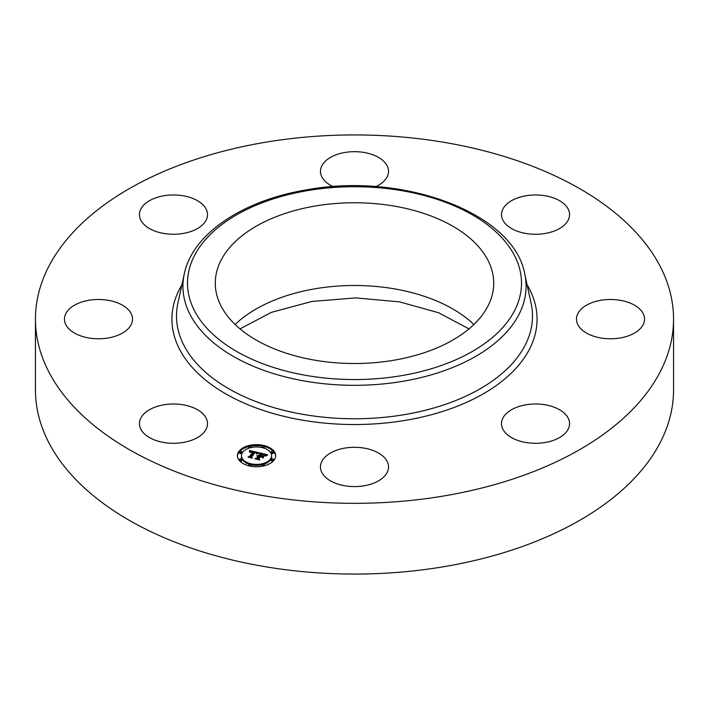 <?xml version="1.0" encoding="UTF-8"?>
<svg xmlns="http://www.w3.org/2000/svg" width="709" height="709" viewBox="0 0 709 709"><rect width="100%" height="100%" fill="white"/><g stroke="black" fill="none" stroke-linecap="round" stroke-linejoin="round"><path stroke-width="1.06" d="M206.124 418.115A34.032 19.648 180 0 1 207.507 423.654A34.032 19.648 180 0 1 178.313 443.098A34.032 19.648 180 0 1 140.816 429.184A34.032 19.648 180 0 1 139.443 423.654A34.032 19.648 180 0 1 168.636 404.201A34.032 19.648 180 0 1 206.124 418.115M673.55 319.139L673.55 389.861A319.05 184.198 180 0 1 444.321 566.615A319.05 184.198 180 0 1 35.45 389.861L35.45 319.139A319.05 184.198 180 0 1 264.679 142.385A319.05 184.198 180 0 1 673.55 319.139A319.05 184.198 180 0 1 444.321 495.883A319.05 184.198 180 0 1 35.45 319.139M315.301 206.009A139.221 80.383 180 0 1 493.721 283.139A139.221 80.383 180 0 1 393.699 360.269A139.221 80.383 180 0 1 215.279 283.139A139.221 80.383 180 0 1 315.301 206.009M580.644 309.718A34.032 19.648 180 0 1 618.93 300.093A34.032 19.648 180 0 1 644.543 319.139A34.032 19.648 180 0 1 640.378 328.551A34.032 19.648 180 0 1 602.092 338.175A34.032 19.648 180 0 1 576.479 319.139A34.032 19.648 180 0 1 580.644 309.718M183.055 233.474A34.032 19.648 180 0 1 139.443 214.614A34.032 19.648 180 0 1 163.894 195.764A34.032 19.648 180 0 1 207.507 214.614A34.032 19.648 180 0 1 183.055 233.474M525.945 404.795A34.032 19.648 180 0 1 569.557 423.654A34.032 19.648 180 0 1 545.106 442.505A34.032 19.648 180 0 1 501.493 423.654A34.032 19.648 180 0 1 525.945 404.795M333.186 186.644A34.032 19.648 180 0 1 320.468 171.33A34.032 19.648 180 0 1 370.816 154.083A34.032 19.648 180 0 1 388.532 171.33A34.032 19.648 180 0 1 375.814 186.644M370.816 449.701A34.032 19.648 180 0 1 388.532 466.939A34.032 19.648 180 0 1 338.184 484.185A34.032 19.648 180 0 1 320.468 466.939A34.032 19.648 180 0 1 370.816 449.701M502.876 220.153A34.032 19.648 180 0 1 501.493 214.614A34.032 19.648 180 0 1 530.686 195.17A34.032 19.648 180 0 1 568.184 209.084A34.032 19.648 180 0 1 569.557 214.614A34.032 19.648 180 0 1 540.364 234.067A34.032 19.648 180 0 1 502.876 220.153M128.356 328.551A34.032 19.648 180 0 1 90.07 338.175A34.032 19.648 180 0 1 64.457 319.139A34.032 19.648 180 0 1 68.622 309.718A34.032 19.648 180 0 1 106.908 300.093A34.032 19.648 180 0 1 132.521 319.139A34.032 19.648 180 0 1 128.356 328.551M274.215 459.919A19.143 11.052 180 0 1 252.794 466.531A19.143 11.052 180 0 1 237.382 455.692A19.143 11.052 180 0 1 238.844 451.465A19.143 11.052 180 0 1 260.265 444.853A19.143 11.052 180 0 1 275.668 455.692A19.143 11.052 180 0 1 274.215 459.919M270.466 459.024A15.084 8.712 180 0 1 253.583 464.235A15.084 8.712 180 0 1 241.45 455.692A15.084 8.712 180 0 1 242.593 452.36A15.084 8.712 180 0 1 259.467 447.149A15.084 8.712 180 0 1 271.609 455.692A15.084 8.712 180 0 1 270.466 459.024M258.625 452.688L256.631 453.725L256.303 452.652L254.602 452.12L251.039 456.942L251.606 457.642L248.07 456.8L249.524 456.534L252.714 452.094L249.94 452.262L252.953 451.757L250.747 451.42L249.559 452.12L249.435 450.472L258.625 452.688M258.847 453.095L256.782 453.982L258.847 453.095M256.357 453.166L254.877 452.617L251.651 457.101L252.28 458.236L248.239 457.128L251.934 458.005L251.394 457.083L254.726 452.431L256.366 453.016M267.461 454.726L265.228 455.763L264.705 454.673L261.763 453.795L260.265 455.887L262.055 454.159L264.944 455.382L262.162 454.318L260.93 456.047L263.872 455.869L262.525 457.739L261.763 456.685L259.99 456.259L258.377 458.51L258.953 459.326L255.16 458.422L256.835 458.138L258.209 456.224L256.897 456.1L258.448 455.887L256.729 455.781L258.714 455.515L260.07 453.636L259.432 452.812L267.461 454.726M267.532 455.24L265.361 456.073L267.532 455.24M262.942 458.085L264.173 456.038L262.942 458.085M260.389 456.791L259.015 458.705L259.68 459.999L255.098 458.767L259.334 459.778L258.785 458.714L260.283 456.631L261.976 457.172L260.389 456.791M264.147 446.821A1.161 0.674 180 0 1 262.853 447.219A1.161 0.674 180 0 1 261.913 446.564A1.161 0.674 180 0 1 262.002 446.307A1.161 0.674 180 0 1 263.305 445.908A1.161 0.674 180 0 1 264.235 446.564A1.161 0.674 180 0 1 264.147 446.821M273.408 459.724A1.161 0.674 180 0 1 272.114 460.132A1.161 0.674 180 0 1 271.175 459.476A1.161 0.674 180 0 1 271.263 459.219A1.161 0.674 180 0 1 272.566 458.812A1.161 0.674 180 0 1 273.497 459.476A1.161 0.674 180 0 1 273.408 459.724M273.408 452.165A1.161 0.674 180 0 1 272.114 452.564A1.161 0.674 180 0 1 271.175 451.908A1.161 0.674 180 0 1 271.263 451.651A1.161 0.674 180 0 1 272.566 451.252A1.161 0.674 180 0 1 273.497 451.908A1.161 0.674 180 0 1 273.408 452.165M251.048 465.077A1.161 0.674 180 0 1 249.754 465.476A1.161 0.674 180 0 1 248.815 464.82A1.161 0.674 180 0 1 248.903 464.563A1.161 0.674 180 0 1 250.206 464.165A1.161 0.674 180 0 1 251.137 464.82A1.161 0.674 180 0 1 251.048 465.077M264.147 465.077A1.161 0.674 180 0 1 262.853 465.476A1.161 0.674 180 0 1 261.913 464.82A1.161 0.674 180 0 1 262.002 464.563A1.161 0.674 180 0 1 263.305 464.165A1.161 0.674 180 0 1 264.235 464.82A1.161 0.674 180 0 1 264.147 465.077M239.642 451.651A1.161 0.674 180 0 1 240.945 451.252A1.161 0.674 180 0 1 241.875 451.908A1.161 0.674 180 0 1 241.787 452.165A1.161 0.674 180 0 1 240.493 452.564A1.161 0.674 180 0 1 239.553 451.908A1.161 0.674 180 0 1 239.642 451.651M248.903 446.307A1.161 0.674 180 0 1 250.206 445.908A1.161 0.674 180 0 1 251.137 446.564A1.161 0.674 180 0 1 251.048 446.821A1.161 0.674 180 0 1 249.754 447.219A1.161 0.674 180 0 1 248.815 446.564A1.161 0.674 180 0 1 248.903 446.307M239.642 459.219A1.161 0.674 180 0 1 240.945 458.812A1.161 0.674 180 0 1 241.875 459.476A1.161 0.674 180 0 1 241.787 459.724A1.161 0.674 180 0 1 240.493 460.132A1.161 0.674 180 0 1 239.553 459.476A1.161 0.674 180 0 1 239.642 459.219M258.448 456.419L260.07 454.584L260.07 453.636M258.209 457.03L258.448 455.887M256.995 458.856L258.209 456.224M262.179 457.252L263.039 457.03M260.07 453.902L261.444 454.239M265.06 455.098L265.99 455.32M258.714 455.515L258.714 456.463M258.475 455.479L258.475 456.428M258.298 456.1L258.298 457.048M256.835 458.138L256.835 458.82M258.377 458.51L258.377 459.193M262.091 456.321L262.091 457.137M249.515 451.438L250.197 451.598M252.953 452.236L254.292 452.546M256.596 453.086L257.367 453.273M252.714 452.9L252.953 451.757M249.736 457.199L252.714 453.042L252.714 451.961M249.524 456.534L249.524 457.145M251.039 456.942L251.039 457.509M259.015 458.705L259.015 459.166M275.65 456.162A19.143 11.052 0 0 0 264.235 446.519M262.25 446.094A19.143 11.052 0 0 0 250.8 446.094M248.824 446.519A19.143 11.052 0 0 0 238.844 452.413A19.143 11.052 0 0 0 237.4 456.162M241.45 455.692L241.45 456.64A15.084 8.712 0 0 0 249.293 464.28M251.137 464.767A15.084 8.712 0 0 0 261.922 464.767M263.766 464.28A15.084 8.712 0 0 0 270.466 459.973A15.084 8.712 0 0 0 271.609 456.64L271.609 455.692M263.766 448.053A1.161 0.674 0 0 0 264.147 447.769A1.161 0.674 0 0 0 264.235 447.512A1.161 0.674 0 0 0 264.147 447.255M271.263 460.168A1.161 0.674 0 0 0 271.175 460.416A1.161 0.674 0 0 0 272.114 461.08A1.161 0.674 0 0 0 273.408 460.673A1.161 0.674 0 0 0 273.497 460.416A1.161 0.674 0 0 0 273.408 460.168M271.263 452.599A1.161 0.674 0 0 0 271.175 452.856A1.161 0.674 0 0 0 272.114 453.512A1.161 0.674 0 0 0 273.408 453.113A1.161 0.674 0 0 0 273.497 452.856A1.161 0.674 0 0 0 273.408 452.599M250.8 466.238A1.161 0.674 0 0 0 251.048 466.026A1.161 0.674 0 0 0 251.137 465.769A1.161 0.674 0 0 0 251.048 465.512M262.002 465.512A1.161 0.674 0 0 0 261.913 465.769A1.161 0.674 0 0 0 262.25 466.238M239.642 452.599A1.161 0.674 0 0 0 239.553 452.856A1.161 0.674 0 0 0 240.493 453.512A1.161 0.674 0 0 0 241.787 453.113A1.161 0.674 0 0 0 241.875 452.856A1.161 0.674 0 0 0 241.787 452.599M248.903 447.255A1.161 0.674 0 0 0 248.815 447.512A1.161 0.674 0 0 0 249.293 448.053M239.642 460.168A1.161 0.674 0 0 0 239.553 460.416A1.161 0.674 0 0 0 240.493 461.08A1.161 0.674 0 0 0 241.787 460.673A1.161 0.674 0 0 0 241.875 460.416A1.161 0.674 0 0 0 241.787 460.168M524.731 273.922L531.103 303.195A177.994 102.761 180 0 1 404.609 414.605A177.994 102.761 180 0 1 177.897 303.195L184.269 273.922C192.405 233.864 242.832 200.266 306.705 189.835C402.872 171.87 514.158 213.063 524.731 273.922A171.569 99.056 180 0 1 402.801 381.318A171.569 99.056 180 0 1 184.269 273.922M527.097 284.788A182.559 105.402 180 0 1 405.902 420.269A182.559 105.402 180 0 1 222.44 391.909A182.559 105.402 180 0 1 181.903 284.788M401.516 375.655A166.996 96.415 180 0 1 194.257 310.285A166.996 96.415 180 0 1 307.484 190.624A166.996 96.415 180 0 1 514.743 255.993A166.996 96.415 180 0 1 401.516 375.655M235.131 324.5A139.221 80.383 180 0 1 315.301 288.74A139.221 80.383 180 0 1 473.869 324.5M468.968 328.887L438.579 312.731L399.424 301.848L355.741 297.913L311.933 301.44L271.414 312.341L240.032 328.887M261.913 447.512L261.913 446.564M264.235 447.512L264.235 446.564M271.175 460.416L271.175 459.476M273.497 460.416L273.497 459.476M271.175 452.856L271.175 451.908M273.497 452.856L273.497 451.908M248.815 465.769L248.815 464.82M251.137 465.769L251.137 464.82M261.913 465.769L261.913 464.82M264.235 465.769L264.235 464.82M241.875 452.856L241.875 451.908M239.553 452.856L239.553 451.908M251.137 447.512L251.137 446.564M248.815 447.512L248.815 446.564M241.875 460.416L241.875 459.476M239.553 460.416L239.553 459.476"/></g></svg>
